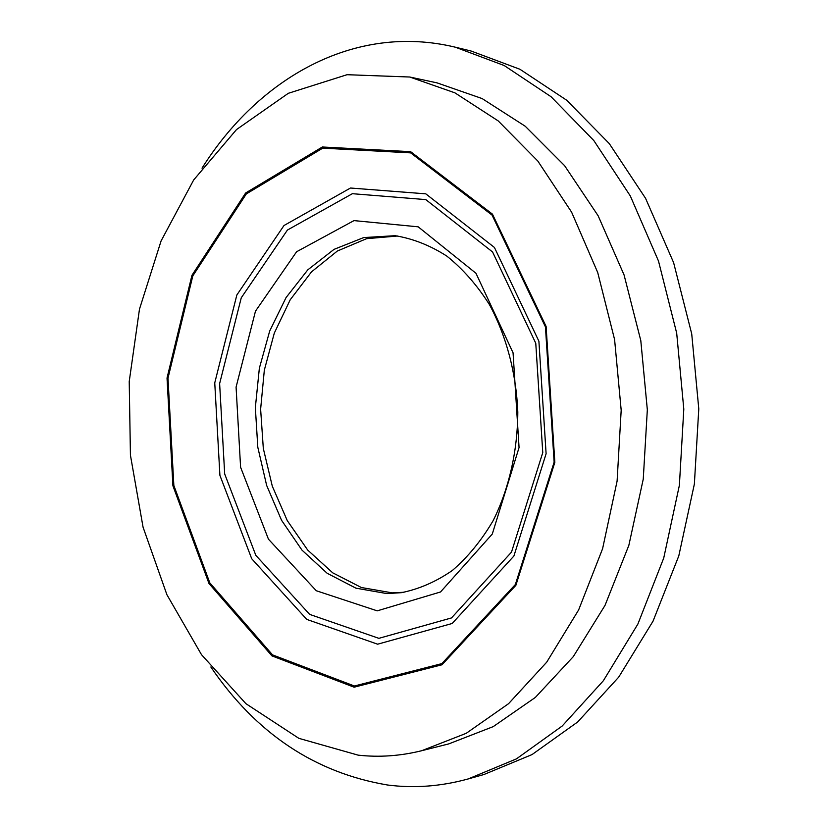 <?xml version="1.0" encoding="UTF-8"?>
<svg xmlns="http://www.w3.org/2000/svg" width="828" height="828" viewBox="0 0 828 828"><rect width="100%" height="100%" fill="white"/><g stroke="black" fill="none" stroke-linecap="round" stroke-linejoin="round"><path stroke-width="1.24" d="M358.141 755.146L298.846 738.338L245.916 703.676L201.473 654.637L166.914 594.721L143.068 527.208L130.431 455.183L129.22 381.542L139.477 309.154L161.087 240.927L193.68 179.955L236.508 129.572L288.31 93.305L347.046 74.706L409.746 77.014L454.903 92.84L498.259 120.95L537.827 161.056L571.61 212.165L597.712 272.515L614.593 339.563L621.186 410.233L617.098 481.099L602.598 548.705L578.637 609.936L546.687 662.203L508.558 703.686L466.226 733.308L421.659 750.727C400.245 756.016 379.079 757.485 358.141 755.146M377.226 610.847L316.275 590.737L268.448 539.183L240.596 467.251L236.083 387.111L255.479 311.152L296.6 251.753L353.991 220.61L418.181 226.82L475.965 273.271L513.06 352.8L519.063 447.544L492.287 534.039L440.517 591.979L377.226 610.847M468.151 778.951L483.894 774.532L532.042 754.577L577.654 721.995L618.692 677.159L653.044 621.155L678.794 555.909L694.371 484.059L698.78 408.866L691.722 333.87L673.609 262.621L645.571 198.327L609.263 143.575L566.662 100.209L519.922 69.262L471.101 51.025L455.214 47.165L504.159 65.505L551.065 96.731L593.821 140.553L630.305 195.936L658.488 261.017L676.693 333.166L683.804 409.125L679.384 485.291L663.735 558.041L637.87 624.084L603.374 680.72L562.191 726.021L516.424 758.883L468.151 778.951C440.931 786.414 414.083 788.432 387.607 785.016C314.95 772.772 256.028 733.422 210.84 666.985M404.054 592.258L392.234 592.858L361.391 587.528L332.752 572.852L307.685 550.051L287.275 520.615L272.298 486.181L263.314 448.465L260.623 409.198L264.329 370.157L274.306 333.094L290.224 299.757L311.525 271.853L337.358 251.019L366.576 238.681L397.761 236.001M386.955 593.593L355.926 588.17L327.132 573.255L301.982 550.123L281.551 520.284L266.647 485.415L257.808 447.265L255.345 407.614L259.35 368.253L269.7 330.993L286.043 297.604L307.788 269.845L334.046 249.352L363.658 237.584L395.111 235.69C412.903 238.619 430.125 245.409 446.778 256.059C462.759 268.852 476.949 284.977 489.338 304.435C506.25 335.599 516.227 372.993 517.81 412.065C517.614 451.167 508.961 488.893 493.157 520.636C481.461 540.518 467.851 557.13 452.336 570.492C436.066 581.711 419.103 589.112 401.425 592.672L386.955 593.593M409.746 77.014L437.101 82.893L482.103 98.563L525.242 126.249L564.592 165.662L598.147 215.797L624.064 274.927L640.8 340.598L647.33 409.777L643.252 479.143L628.845 545.362L605.03 605.361L573.276 656.656L535.343 697.435L493.209 726.632L448.786 743.886L421.659 750.727M202.022 168.156C257.912 79.177 353.515 22.656 455.214 47.165M354.136 687.199L441.986 664.78L515.865 585.355L554.843 462.366L546.107 326.449L492.443 214.131L410.636 151.669L322.351 146.991L245.637 192.996L191.941 275.31L167.028 378.034L172.907 485.777L208.998 583.543L271.936 655.89L354.136 687.199M354.394 685.998L272.526 654.876L209.815 582.86L173.849 485.498L167.991 378.179L192.821 275.869L246.33 193.907L322.744 148.15L410.647 152.869L492.06 215.094L545.445 326.884L554.139 462.127L515.358 584.527L441.852 663.611L354.394 685.998M377.63 644.194L452.171 623.494L513.898 556.023L546.107 453.723L538.904 341.239L494.43 247.458L425.778 193.835L350.482 188.018L283.994 225.516L236.839 295.006L214.752 382.878L219.906 475.355L251.722 558.765L306.743 619.396L377.63 644.194M378.872 638.336L309.651 614.386L255.831 555.35L224.678 473.937L219.627 383.592L241.269 297.78L287.43 230.049L352.386 193.69L425.799 199.6L492.577 251.981L535.768 343.258L542.764 452.605L511.497 552.121L451.498 617.926L378.872 638.336"/></g></svg>
